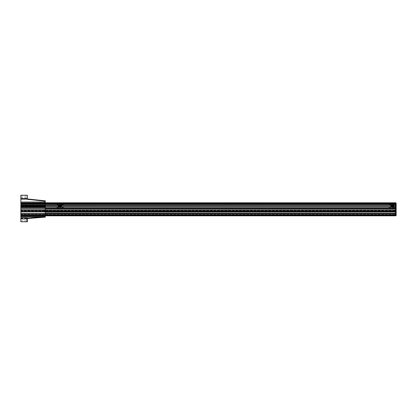 <?xml version="1.0" encoding="UTF-8"?>
<svg xmlns="http://www.w3.org/2000/svg" width="417" height="417" viewBox="0 0 417 417"><rect width="100%" height="100%" fill="white"/><g stroke="black" fill="none" stroke-linecap="round" stroke-linejoin="round"><path stroke-width="0.31" stroke-dasharray="2.08 1.56" d="M60.012 206.107L60.012 206.107C60.027 205.748 60.22 205.769 60.595 206.165L60.012 206.107L60.512 205.967C59.412 205.654 61.049 206.696 60.131 205.836C60.22 206.478 60.329 206.493 60.455 205.873C59.933 206.149 59.954 206.227 60.522 206.123C59.939 206.186 59.918 206.102 60.455 205.878C60.184 206.394 60.111 206.368 60.246 205.795C60.429 206.358 60.376 206.379 60.095 205.862C60.616 206.128 60.59 206.212 60.012 206.107M392.496 206.008L392.496 206.008C392.486 206.368 392.293 206.347 391.917 205.951L392.496 206.008C392.116 205.649 392.011 205.748 392.183 206.311C392.162 205.79 392.209 205.784 392.324 206.306C392.454 205.737 392.34 205.659 391.98 206.066C392.559 206.16 392.564 206.134 391.99 205.988C392.569 205.925 392.59 206.008 392.053 206.238C392.329 205.722 392.397 205.748 392.261 206.316C392.084 205.758 392.131 205.732 392.413 206.253C391.897 205.988 391.923 205.904 392.496 206.008M25.202 217.054L45.286 217.054L45.286 216.402L45.286 217.142L27.366 218.571L27.366 221.776L27.366 217.867L27.366 221.776L20.85 221.776L20.85 195.224L20.85 201.906L20.85 195.224L20.85 199.133L20.85 195.224L27.366 195.224L27.366 199.326L45.286 201.213L45.286 200.822L27.366 198.935L27.366 199.326L45.286 201.213L45.286 217.054L45.286 216.402L20.85 216.402L45.286 216.402L45.286 216.668L26.876 218.133L26.876 218.571L45.286 217.101L45.286 200.822L45.286 201.906L45.286 200.822L27.366 198.935L27.366 195.224L27.366 199.326L27.366 195.224L27.366 199.133L27.366 195.224L27.366 198.935L45.286 200.822L45.286 217.142L45.286 216.402L45.286 217.054L20.85 217.054L25.202 217.054L20.85 217.054L20.85 216.449L20.85 217.054L45.286 217.054L20.85 217.054L45.286 217.054L20.85 217.054L20.85 216.402L45.286 216.402L20.85 216.402L45.286 216.402L20.85 216.402L20.85 217.054L25.202 217.054M26.271 215.912L25.739 215.912L26.271 215.912M40.934 215.912L40.397 215.912L40.934 215.912M27.366 197.178L27.366 198.237L27.366 197.178M45.286 217.101L45.286 216.668L26.876 218.133L26.876 218.534L26.876 217.867L26.876 221.776L26.876 218.571L45.286 217.101L45.286 216.574L45.286 217.101M392.736 205.388L391.537 205.571A0.855 0.855 0 0 0 391.469 205.69L391.209 205.623A0.844 0.844 0 0 0 390.911 205.008A0.844 0.844 0 0 1 391.167 205.388L391.167 205.388A0.844 0.844 0 0 1 391.209 205.623C390.964 204.909 390.964 204.909 391.209 205.623L391.516 205.69L391.209 205.623C390.964 204.909 390.964 204.909 391.209 205.623C390.964 204.909 390.964 204.909 391.209 205.623C390.964 204.909 390.964 204.909 391.209 205.623C390.964 204.909 390.964 204.909 391.209 205.623L391.871 205.331L391.209 205.623C390.964 204.909 390.964 204.909 391.209 205.623L391.871 205.331L391.516 205.69L392.22 205.388L391.167 205.388L392.944 205.571A0.855 0.855 180 0 1 393.012 205.69L392.965 205.69A0.813 0.813 0 0 0 392.746 205.419L393.278 206.493L391.516 206.425A0.813 0.813 0 0 0 391.735 206.696L391.751 206.759A0.855 0.855 0 0 0 391.871 206.827L391.516 205.69A0.813 0.813 0 0 1 391.735 205.419L391.751 205.357A0.855 0.855 0 0 1 391.871 205.284L391.209 206.493A0.844 0.844 0 0 1 390.911 207.108A0.844 0.844 0 0 0 391.167 206.723L392.71 206.723A0.813 0.813 0 0 0 392.882 206.561L392.944 206.545A0.855 0.855 180 0 0 393.012 206.425L392.944 206.545A0.855 0.855 0 0 0 393.012 206.425L392.731 205.357A0.855 0.855 180 0 0 392.611 205.284L392.611 205.331A0.813 0.813 0 0 1 392.882 205.555L392.261 205.388L393.314 205.388A0.844 0.844 0 0 0 393.278 205.623L392.944 205.571A0.855 0.855 0 0 1 393.012 205.69L392.731 206.759A0.855 0.855 0 0 1 392.611 206.827L392.548 206.811A0.813 0.813 0 0 1 391.777 206.723L61.554 206.723A0.652 0.652 0 0 0 61.622 206.822A4.071 4.071 0 0 0 62.686 207.739A0.328 0.328 0 0 0 63.181 207.458L62.764 206.889L63.493 206.884L63.52 208.213L58.844 208.224L58.839 208.938L57.322 208.938A0.328 0.328 0 0 0 57.582 209.068A0.328 0.328 0 0 1 57.254 208.745A0.328 0.328 0 0 0 57.322 208.938L57.046 208.938A0.568 0.568 0 0 0 57.593 209.313L63.447 209.313L63.447 208.948L389.066 208.948L63.447 208.948L63.447 209.313L57.593 209.313A0.568 0.568 0 0 1 57.046 208.938L395.498 208.938L20.85 208.938L20.85 205.43L45.286 205.419L20.85 205.419L45.286 205.419L20.85 205.419L45.286 205.419L20.85 205.419L45.286 205.419L45.286 202.798L45.286 215.912L45.286 202.719L45.286 206.368L20.85 206.285L20.85 207.197L20.85 206.368L45.286 206.368L20.85 206.368L20.85 205.826L20.85 206.368L45.286 206.368L45.286 207.358L20.85 207.358L20.85 206.446L20.85 207.358L20.85 206.775L20.85 207.358L45.286 207.358L20.85 207.358L45.286 207.358L45.286 206.691L20.85 206.691L20.85 215.912L20.85 206.691L45.286 206.691L20.85 206.691L45.286 206.691L45.286 215.912L20.85 215.912L45.286 215.912L45.286 205.748L20.85 205.748L20.85 204.914L20.85 205.748L45.286 205.748L20.85 205.748L45.286 205.748L45.286 204.752L20.85 204.752L20.85 205.664L20.85 204.752L20.85 205.341L20.85 204.752L45.286 204.752L20.85 204.752L45.286 204.752L45.286 205.419L20.85 205.419L20.85 202.719L20.85 208.938L393.221 208.948L393.221 208.297L59.292 208.297L59.292 208.938L59.292 208.297L393.382 208.297L393.419 208.938L395.498 208.938L395.498 208.026L395.498 208.755A0.568 0.568 0 0 1 395.462 208.938A0.568 0.568 0 0 0 395.498 208.755L395.498 203.058L395.253 208.745A0.328 0.328 0 0 1 395.191 208.938A0.328 0.328 0 0 0 395.253 208.745L395.306 206.723L395.467 207.035L394.894 206.723L395.467 206.884L395.498 208.224L20.85 208.224L57.02 208.224L57.014 208.735L57.046 206.884L57.614 206.723L57.046 206.884L57.02 208.224L20.85 208.224L20.85 206.723L20.85 215.261L20.85 208.224L395.498 208.224L20.85 208.224L395.498 208.224L20.85 208.224L20.85 206.723L20.85 207.098L20.85 206.723L61.497 206.723A1.397 1.397 -0 0 0 61.497 205.388L59.042 205.388A1.397 1.397 -0 0 0 59.042 206.723A1.397 1.397 -0 0 1 59.042 205.388L59.115 205.388A1.334 1.334 0 0 1 59.438 205.013L61.2 205.013A1.397 1.397 -0 0 0 59.339 205.013A1.397 1.397 -0 0 1 61.2 205.013L61.101 205.013A1.334 1.334 0 0 1 61.424 205.388L61.497 205.388A1.397 1.397 -0 0 1 61.497 206.723L61.424 206.723A1.334 1.334 0 0 1 61.101 207.098L61.236 207.098A1.423 1.423 180 0 1 59.303 207.098L59.438 207.098A1.334 1.334 0 0 1 59.115 206.723L395.498 206.723L395.498 207.817L395.498 205.388L395.498 207.817L395.498 205.388L61.424 205.388A1.334 1.334 0 0 0 61.101 205.013L61.236 205.013A1.423 1.423 180 0 0 59.303 205.013A1.423 1.423 180 0 1 61.236 205.013L20.85 205.013L20.85 204.299L20.85 207.817L20.85 207.098L395.498 207.098L395.498 204.299L395.498 206.603L20.85 206.603L20.85 203.058L20.85 205.43L20.85 203.809L20.85 205.013L395.498 205.013L395.498 205.388L392.736 205.388A0.829 0.829 0 0 0 392.574 205.294L392.731 205.357A0.855 0.855 0 0 0 392.611 205.284L392.574 205.294M26.876 221.75L26.876 217.867L26.876 221.776L20.85 221.776L20.85 217.867L20.85 221.776L20.85 218.883L20.85 221.776L26.876 221.776M26.876 219.822L26.876 218.763L26.876 219.822M20.85 198.857L20.85 202.047L20.85 198.742L27.366 198.857L20.85 198.857M27.366 219.822L27.366 218.763L27.366 219.822M45.286 202.719L20.85 202.798L45.286 202.719M20.85 219.822L20.85 218.763L20.85 219.822M20.85 197.178L20.85 198.237L20.85 197.178M20.85 217.867L27.366 217.867L27.366 218.534L20.85 218.534L20.85 216.579L20.85 218.883L20.85 216.402L20.85 218.534L27.366 218.445L27.366 218.133L45.286 216.704M20.85 202.229L20.85 201.906L20.85 202.229L45.286 202.229L45.286 201.906L45.286 202.229L20.85 202.229L20.85 198.513L20.85 202.229L45.286 202.229L20.85 202.229M20.85 205.977L45.286 205.977L20.85 205.977L45.286 206.055L20.85 206.055L45.286 206.139L20.85 206.139L20.85 216.579L20.85 203.35L20.85 205.977L45.286 205.977M25.202 215.912L25.739 215.912L25.202 215.912M39.86 215.912L40.397 215.912L39.86 215.912M26.271 217.054L39.86 217.054L26.271 217.054M45.286 201.213L27.366 199.326L27.366 198.935M27.366 218.133L27.366 218.571M20.85 219.67L20.85 218.883L20.85 219.67L27.366 219.67L20.85 219.67M45.286 207.358L20.85 207.358L45.286 207.358M45.286 206.691L20.85 206.691L45.286 206.691M45.286 215.912L20.85 215.912L45.286 215.912M45.286 206.368L20.85 206.368L45.286 206.368M45.286 205.748L20.85 205.748L45.286 205.748M45.286 204.752L20.85 204.752L45.286 204.752M20.85 202.047L20.85 203.35L20.85 202.047L45.286 202.047M20.85 198.513L20.85 197.663L20.85 198.513L27.366 198.513L20.85 198.513M20.85 206.055L45.286 206.055M20.85 206.139L45.286 206.139M20.85 216.402L45.286 216.402L20.85 216.402M392.496 206.107C392.486 205.748 392.293 205.769 391.917 206.165L392.496 206.107C391.923 206.212 391.897 206.128 392.413 205.862C392.131 206.379 392.084 206.358 392.261 205.795C392.397 206.368 392.329 206.394 392.053 205.878C392.59 206.102 392.569 206.186 391.99 206.123L391.99 206.123M395.498 214.922L395.498 215.625L395.498 214.578L395.498 215.625L395.498 214.922L20.85 214.922L20.85 215.625L20.85 214.578L20.85 214.922L395.498 214.922M395.498 203.407L395.498 204.054L395.498 203.001L395.498 204.054L395.498 203.001L395.498 204.054L395.498 203.407L20.85 203.407L20.85 204.054L20.85 203.001L20.85 204.054L20.85 203.001L395.498 203.001L20.85 203.001L395.498 203.001L20.85 203.001L395.498 203.001L20.85 203.001L395.498 203.001L20.85 203.001L20.85 203.71L395.498 203.71L20.85 203.71L395.498 203.71L20.85 203.71L20.85 204.054L395.498 204.054L20.85 204.054L395.498 204.054L20.85 204.054L395.498 204.054L20.85 204.054L395.498 204.054L20.85 204.054L20.85 203.001L20.85 203.407L395.498 203.407M396.087 215.516A0.568 0.568 0 0 1 395.582 215.829L20.85 215.829L20.85 211.351L20.85 215.829L20.85 213.238L395.498 213.238L395.498 209.313L395.498 214.818L395.498 213.613L20.85 213.613L20.85 212.024L395.498 212.024L395.498 213.118L395.498 210.814L20.85 210.814L20.85 214.818L20.85 209.313L20.85 215.568L395.498 215.568L395.498 209.313L395.498 215.568L395.498 209.313L395.498 215.568L20.85 215.568L20.85 211.038L20.85 214.781L20.85 213.238L395.498 213.238L395.498 210.814L395.498 211.904L20.85 211.904L20.85 208.938L395.191 208.938A0.328 0.328 0 0 1 394.93 209.068A0.328 0.328 0 0 0 395.191 208.938L393.221 208.938L393.221 208.297L393.382 208.948L58.839 208.938L58.844 208.224L393.669 208.224L393.669 208.938L393.669 208.224L388.993 208.224L389.014 206.884L388.993 208.213L63.52 208.224L63.493 206.884L62.764 206.889L63.181 207.458A0.328 0.328 0 0 1 62.686 207.739A4.071 4.071 0 0 1 61.622 206.822A0.652 0.652 0 0 1 61.554 206.723L390.953 206.723A0.652 0.652 0 0 0 391.037 206.41L391.037 205.701A0.652 0.652 0 0 0 390.953 205.388L60.762 205.388A0.829 0.829 0 0 0 60.601 205.294L60.971 206.545A0.855 0.855 -0 0 0 61.044 206.425L60.757 205.357A0.855 0.855 -0 0 0 60.637 205.284L60.705 205.023A0.844 0.844 0 0 0 61.32 204.731A0.844 0.844 0 0 1 60.705 205.023L60.637 205.331A0.813 0.813 0 0 1 60.908 205.555L60.971 205.571A0.855 0.855 -0 0 1 61.044 205.69L60.757 206.759A0.855 0.855 -0 0 1 60.637 206.827L61.028 205.732L59.777 205.388A0.829 0.829 0 0 1 59.939 205.294L59.782 205.357A0.855 0.855 -0 0 1 59.902 205.284L59.834 205.023A0.844 0.844 0 0 1 59.219 204.731A4.274 4.274 0 0 1 58.62 204.064L58.276 204.408A4.274 4.274 0 0 1 58.943 205.008A0.844 0.844 0 0 1 59.193 205.388L59.777 205.388M395.498 211.351L395.498 215.829L395.498 211.351L395.498 215.829L395.498 211.351L20.85 211.351L395.498 211.351M395.498 215.099L395.498 213.812L395.498 215.829L395.498 215.099L20.85 215.099L20.85 215.506L20.85 213.812L20.85 215.506L20.85 215.099L395.498 215.099M45.286 213.238L20.85 213.238L20.85 215.829L395.582 215.829A0.568 0.568 0 0 0 396.15 215.261L395.582 215.261L396.15 215.261L396.15 203.371A0.568 0.568 0 0 0 395.582 202.798A0.568 0.568 0 0 1 396.15 203.371L396.15 215.261L395.582 215.261L395.582 215.829L395.582 203.371L396.15 203.371L395.582 203.371L395.582 202.798L395.582 203.371L396.15 203.371A0.568 0.568 0 0 0 395.582 202.798L20.85 202.798L20.85 205.388L59.115 205.388L20.85 205.388L20.85 202.798L20.85 204.82L20.85 202.798L395.582 202.798L395.582 215.261L395.498 203.371A0.568 0.568 0 0 0 394.92 202.798A0.568 0.568 0 0 1 395.498 203.381A0.568 0.568 0 0 0 395.498 203.371L20.85 203.371L20.85 202.798L395.498 202.798L395.498 204.82L395.498 202.798L20.85 202.798L395.582 202.798M395.253 203.371L395.253 203.371A0.328 0.328 0 0 0 394.93 203.043A0.328 0.328 0 0 1 395.253 203.371L395.253 203.991L395.253 203.371L393.956 203.371A0.328 0.328 0 0 0 393.638 203.147L392.908 203.371L393.069 202.834L394.92 202.798L393.069 202.834L392.908 203.371L393.638 203.147A0.328 0.328 0 0 1 393.956 203.371L394.18 203.371A0.532 0.532 0 0 0 394.154 203.261L394.93 203.043L394.154 203.261A0.532 0.532 0 0 1 394.096 203.751L394.545 204.205A4.274 4.274 0 0 1 394.581 204.184A0.532 0.532 0 0 1 395.035 204.142L395.253 203.991L395.035 204.142A0.532 0.532 0 0 0 394.581 204.184A4.274 4.274 0 0 0 394.545 204.205L394.096 203.751A0.532 0.532 0 0 0 394.18 203.371L395.253 203.371M395.498 213.238L20.85 213.238L20.85 213.613L395.498 213.613L20.85 213.613L20.85 214.781L20.85 209.313L20.85 214.818L20.85 213.613L395.498 213.613L395.498 214.333L395.498 213.118L45.286 213.118M45.286 212.024L20.85 212.024L20.85 210.814L395.498 210.814L20.85 210.814L395.498 210.814L395.498 211.904L20.85 211.904L395.498 211.904M392.418 206.723L390.984 206.723A1.423 1.423 180 0 1 390.984 205.388A1.423 1.423 180 0 0 390.984 206.723L391.083 206.723A1.334 1.334 0 0 0 391.407 207.098A1.334 1.334 0 0 1 391.083 206.723L59.115 206.723A1.334 1.334 0 0 0 59.438 207.098L59.339 207.098A1.397 1.397 -0 0 0 61.2 207.098L59.303 207.098A1.423 1.423 180 0 0 61.236 207.098L61.101 207.098A1.334 1.334 0 0 0 61.424 206.723L391.016 206.723A1.397 1.397 0 0 1 391.016 205.388A1.397 1.397 0 0 0 391.016 206.723L393.497 206.723A1.423 1.423 180 0 0 393.497 205.388A1.423 1.423 180 0 1 393.497 206.723L395.498 206.723L395.498 207.098L20.85 207.098L59.438 207.098L20.85 207.098L20.85 206.723L393.528 206.723A0.652 0.652 0 0 1 393.445 206.41A0.652 0.652 0 0 0 393.528 206.723L393.528 206.723A0.652 0.652 0 0 0 393.596 206.822L393.445 205.701A0.652 0.652 0 0 1 393.528 205.388L20.85 205.388L20.85 205.013L395.498 205.013L59.438 205.013A1.334 1.334 0 0 0 59.115 205.388L59.016 205.388A1.423 1.423 180 0 0 59.016 206.723A1.423 1.423 180 0 1 59.016 205.388L61.523 205.388A1.423 1.423 180 0 1 61.523 206.723A1.423 1.423 180 0 0 61.523 205.388L395.498 205.388M395.498 205.508L395.498 204.299L395.498 205.013L20.85 205.013L393.075 205.013A1.334 1.334 0 0 1 393.398 205.388A1.334 1.334 0 0 0 393.075 205.013L20.85 205.013L395.498 205.013L20.85 205.013L395.498 205.013L20.85 205.013L20.85 203.809L395.498 203.809L20.85 203.809L20.85 204.226L395.498 204.226L20.85 204.226L395.498 204.226L20.85 204.226L20.85 203.788L395.498 203.788L20.85 203.788L20.85 203.058L395.498 203.058L20.85 203.058L395.498 203.058L20.85 203.058L20.85 203.689L395.498 203.689L20.85 203.689L20.85 205.013L20.85 204.299L395.498 204.299L20.85 204.299L395.498 204.299L20.85 204.299L395.498 204.299L20.85 204.299L395.498 204.299L20.85 204.299L20.85 205.508L395.498 205.508M45.286 215.261L395.582 215.261L20.85 215.261L395.582 215.261L395.582 215.829A0.568 0.568 0 0 0 396.15 215.261L396.15 203.371M59.72 205.737L60.105 205.445L59.72 205.737C59.647 206.467 59.647 206.467 59.725 205.732C59.647 206.467 59.647 206.467 59.72 205.737C59.647 206.467 59.647 206.467 59.725 205.732C59.647 206.467 59.647 206.467 59.72 205.737M60.105 205.435A0.641 0.641 -0 0 0 60.267 206.702A0.641 0.641 -0 0 0 60.913 206.055A0.641 0.641 -0 0 0 60.105 205.435A0.641 0.641 180 0 1 60.913 206.055A0.641 0.641 180 0 1 60.267 206.702A0.641 0.641 180 0 1 59.626 206.055L60.267 205.419C60.991 206.571 60.783 206.785 59.636 206.055C60.783 206.785 60.991 206.571 60.267 205.419L59.636 206.055A0.641 0.641 180 0 1 60.105 205.435L60.913 206.055A0.641 0.641 -0 0 1 60.105 206.681L59.72 206.379L60.105 206.67A0.641 0.641 -0 0 1 60.267 205.414A0.641 0.641 -0 0 1 60.913 206.055C59.756 205.331 59.542 205.545 60.267 206.691L60.903 206.055L60.267 206.691C59.542 205.545 59.756 205.331 60.903 206.055A0.641 0.641 180 0 0 60.267 205.414A0.641 0.641 180 0 0 60.105 206.681A0.641 0.641 180 0 0 60.913 206.055L60.267 205.404L60.762 205.388M60.09 205.388L59.855 205.388A0.787 0.787 180 0 0 59.855 206.723A0.787 0.787 180 0 1 59.855 205.388M60.163 205.654A0.417 0.417 180 0 1 60.684 206.055A0.417 0.417 180 0 1 60.267 206.472A0.417 0.417 180 0 1 60.163 205.654A0.417 0.417 180 0 1 60.684 206.055A0.417 0.417 180 0 1 60.267 206.472A0.417 0.417 180 0 1 60.163 205.654M60.105 206.681L60.913 206.055L60.267 206.707C59.527 205.529 59.746 205.31 60.918 206.055L60.7 205.571L59.84 205.571L59.615 206.055L59.907 205.513L59.907 206.597L59.615 206.055L60.267 206.707L60.918 206.055C60.486 206.9 60.053 206.9 59.615 206.055L59.84 206.545L60.7 206.545L60.918 206.055L60.267 205.404L59.615 206.055L59.907 205.513L59.615 206.055L59.907 206.597L59.615 206.055L60.267 205.404L59.803 205.388A0.813 0.813 0 0 0 59.631 205.555L59.568 205.571A0.855 0.855 180 0 0 59.495 205.69L59.568 205.571A0.855 0.855 -0 0 0 59.495 205.69L59.782 206.759A0.855 0.855 -0 0 0 59.902 206.827L59.965 206.811A0.813 0.813 0 0 0 60.736 206.723L61.346 206.723A0.844 0.844 0 0 0 61.596 207.108A4.274 4.274 0 0 0 62.394 207.796L62.3 208.093L59.131 208.093L59.063 206.978A0.844 0.844 0 0 0 59.235 206.493L59.568 206.545A0.855 0.855 -0 0 1 59.495 206.425L59.667 205.784A0.662 0.662 -0 0 1 60.329 205.399L61.346 205.388A0.844 0.844 0 0 0 61.304 205.623C61.544 204.909 61.544 204.909 61.304 205.623L60.997 205.69L61.304 205.623C61.544 204.909 61.544 204.909 61.304 205.623C61.544 204.909 61.544 204.909 61.304 205.623C61.544 204.909 61.544 204.909 61.304 205.623L60.637 205.331L61.304 205.623C61.544 204.909 61.544 204.909 61.304 205.623C61.544 204.909 61.544 204.909 61.304 205.623L60.637 205.331L60.997 205.69A0.813 0.813 0 0 0 60.773 205.419L60.757 205.357A0.855 0.855 180 0 0 60.637 205.284L60.601 205.294M59.777 206.723L60.736 206.723A0.813 0.813 0 0 0 60.908 206.561L60.971 206.545A0.855 0.855 180 0 0 61.044 206.425L59.542 206.425A0.813 0.813 0 0 0 59.767 206.696L59.782 206.759A0.855 0.855 180 0 0 59.902 206.827L59.235 205.623A0.844 0.844 0 0 0 59.193 205.388A0.844 0.844 0 0 1 59.235 205.623L59.542 205.69L59.235 205.623C58.995 204.909 58.995 204.909 59.235 205.623C58.995 204.909 58.995 204.909 59.235 205.623C58.995 204.909 58.995 204.909 59.235 205.623L59.542 205.69A0.813 0.813 0 0 1 59.767 205.419L59.542 206.425L61.304 206.493C61.544 207.207 61.544 207.207 61.304 206.493C61.544 207.207 61.544 207.207 61.304 206.493L59.235 206.493A0.844 0.844 0 0 1 59.193 206.723L59.777 206.723A0.829 0.829 0 0 0 59.939 206.816M60.872 205.784A0.662 0.662 -0 0 0 60.21 205.399L59.996 205.456A0.662 0.662 -0 0 0 59.61 206.118M59.803 205.388L59.193 205.388A0.844 0.844 0 0 0 58.943 205.008A4.274 4.274 0 0 0 58.276 204.408L58.62 204.064A4.274 4.274 0 0 0 59.219 204.731A0.844 0.844 0 0 0 59.834 205.023L59.542 205.69L59.902 205.331A0.813 0.813 0 0 0 59.803 205.388M59.063 205.701A0.652 0.652 0 0 0 58.985 205.388A0.652 0.652 0 0 1 59.063 205.701L59.063 206.41A0.652 0.652 0 0 1 58.985 206.723A0.652 0.652 0 0 0 59.063 206.41L59.063 205.701M58.985 206.723L58.985 206.723A0.652 0.652 0 0 1 58.917 206.822A4.071 4.071 0 0 1 57.854 207.739A4.071 4.071 0 0 0 58.917 206.822A0.652 0.652 0 0 0 58.985 206.723L20.85 206.723L58.985 206.723M59.725 206.379L59.725 206.379C59.647 205.649 59.647 205.649 59.72 206.379C59.647 205.649 59.647 205.649 59.725 206.379L59.506 206.597L59.506 205.513L59.506 206.597L59.506 205.513L59.506 206.597L60.59 205.508M60.163 206.457A0.417 0.417 180 0 0 60.684 206.055A0.417 0.417 180 0 0 60.267 205.644A0.417 0.417 180 0 0 60.163 206.457A0.417 0.417 180 0 0 60.684 206.055A0.417 0.417 180 0 0 60.267 205.644A0.417 0.417 180 0 0 60.163 206.457M60.762 206.723L61.346 206.723A0.844 0.844 0 0 1 61.304 206.493C61.544 207.207 61.544 207.207 61.304 206.493C61.544 207.207 61.544 207.207 61.304 206.493L60.997 206.425L61.304 206.493A0.844 0.844 0 0 0 61.596 207.108A4.274 4.274 0 0 0 62.394 207.796L62.3 208.093L59.131 208.093L59.047 207.025L59.542 206.425L59.063 206.978A0.844 0.844 0 0 0 59.193 206.723L60.246 206.723L59.568 206.545A0.855 0.855 180 0 1 59.495 206.425L60.997 206.425A0.813 0.813 0 0 1 60.773 206.696L60.757 206.759A0.855 0.855 180 0 1 60.637 206.827L60.574 206.811A0.813 0.813 0 0 1 59.631 206.561L60.762 206.723A0.829 0.829 0 0 1 60.601 206.816M60.329 205.399L60.971 205.571A0.855 0.855 180 0 1 61.044 205.69L61.304 205.623A0.844 0.844 0 0 1 61.346 205.388L390.953 205.388A0.652 0.652 0 0 1 391.037 205.701L391.037 206.41A0.652 0.652 0 0 1 390.885 206.822L390.885 206.822A4.071 4.071 0 0 1 389.822 207.739A0.328 0.328 0 0 1 389.332 207.458L389.587 206.723L389.014 206.884L389.749 206.889L389.332 207.458A0.328 0.328 0 0 0 389.822 207.739A4.071 4.071 0 0 0 390.885 206.822A0.652 0.652 0 0 0 390.953 206.723L391.167 206.723A0.844 0.844 0 0 0 391.209 206.493L391.537 206.545A0.855 0.855 0 0 1 391.469 206.425L391.751 205.357A0.855 0.855 180 0 1 391.871 205.284L391.803 205.023A0.844 0.844 0 0 1 391.193 204.731A0.844 0.844 0 0 0 391.803 205.023L391.871 205.331A0.813 0.813 0 0 0 391.599 205.555L391.537 205.571A0.855 0.855 180 0 0 391.469 205.69L391.751 206.759A0.855 0.855 180 0 0 391.871 206.827L391.933 206.811A0.813 0.813 0 0 0 392.71 206.723L392.736 206.723A0.829 0.829 0 0 1 392.574 206.816M59.667 205.784L59.782 205.357A0.855 0.855 180 0 1 59.902 205.284L59.944 205.3M60.872 206.332A0.662 0.662 -0 0 1 60.21 206.717L59.996 206.66A0.662 0.662 -0 0 1 59.61 205.998M61.2 207.098A1.397 1.397 -0 0 1 59.339 207.098L61.2 207.098M61.101 205.013L391.407 205.013A1.334 1.334 0 0 0 391.083 205.388A1.334 1.334 0 0 1 391.407 205.013L391.276 205.013A1.423 1.423 180 0 1 393.205 205.013A1.423 1.423 180 0 0 391.276 205.013L393.168 205.013A1.397 1.397 0 0 0 391.313 205.013A1.397 1.397 0 0 1 393.168 205.013L61.101 205.013M392.418 205.388L392.652 205.388A0.787 0.787 180 0 1 392.652 206.723A0.787 0.787 180 0 0 392.652 205.388M392.736 206.723L391.777 206.723A0.813 0.813 0 0 1 391.599 206.561L391.537 206.545A0.855 0.855 180 0 1 391.469 206.425L391.209 206.493C390.964 207.207 390.964 207.207 391.209 206.493C390.964 207.207 390.964 207.207 391.209 206.493L393.278 206.493L391.209 206.493C390.964 207.207 390.964 207.207 391.209 206.493C390.964 207.207 390.964 207.207 391.209 206.493L392.965 206.425A0.813 0.813 0 0 1 392.746 206.696L392.731 206.759A0.855 0.855 180 0 1 392.611 206.827L393.278 205.623A0.844 0.844 0 0 1 393.57 205.008A4.274 4.274 0 0 1 394.237 204.408L393.888 204.064A4.274 4.274 0 0 1 393.288 204.731A0.844 0.844 0 0 1 392.678 205.023A0.844 0.844 0 0 0 393.288 204.731A4.274 4.274 0 0 0 393.888 204.064L394.237 204.408A4.274 4.274 0 0 0 393.57 205.008A0.844 0.844 0 0 0 393.314 205.388L393.528 205.388A0.652 0.652 0 0 0 393.445 205.701L393.596 206.822A4.071 4.071 0 0 0 394.659 207.739A4.071 4.071 0 0 1 393.596 206.822A0.652 0.652 0 0 1 393.528 206.723L393.398 206.723A1.334 1.334 0 0 1 393.075 207.098A1.334 1.334 0 0 0 393.398 206.723L393.466 206.723A1.397 1.397 0 0 0 393.466 205.388A1.397 1.397 0 0 1 393.466 206.723L392.652 206.723M392.788 206.379L392.402 206.67L392.788 206.379C392.861 205.649 392.866 205.649 392.788 206.379C392.861 205.649 392.866 205.649 392.788 206.379L393.002 206.597L393.002 205.513L393.002 206.597L393.002 205.513L393.002 206.597L392.606 206.597L392.892 206.055A0.641 0.641 0 0 0 392.241 205.414A0.641 0.641 0 0 0 391.599 206.055A0.641 0.641 0 0 0 392.407 206.681A0.641 0.641 0 0 0 392.882 206.055A0.641 0.641 180 0 1 392.407 206.681A0.641 0.641 180 0 1 391.599 206.055A0.641 0.641 180 0 1 392.241 205.414A0.641 0.641 180 0 1 392.882 206.055A0.641 0.641 0 0 1 392.241 206.702A0.641 0.641 0 0 1 391.599 206.055A0.641 0.641 0 0 1 392.407 205.435A0.641 0.641 0 0 1 392.882 206.055A0.641 0.641 180 0 0 392.407 205.435A0.641 0.641 180 0 0 391.599 206.055A0.641 0.641 180 0 0 392.241 206.702A0.641 0.641 180 0 0 392.882 206.055L392.606 206.597L392.673 205.571L391.808 205.571L391.589 206.055L392.241 206.707L391.605 206.055C392.751 205.331 392.965 205.545 392.241 206.691C392.965 205.545 392.751 205.331 391.605 206.055L392.241 206.691L392.892 206.055L392.241 206.707L391.589 206.055C392.022 205.216 392.46 205.216 392.892 206.055L392.606 206.597L393.002 206.597L392.241 206.055L391.923 206.608M392.345 206.457A0.417 0.417 180 0 1 391.824 206.055A0.417 0.417 180 0 1 392.241 205.644A0.417 0.417 180 0 1 392.345 206.457A0.417 0.417 180 0 1 391.824 206.055A0.417 0.417 180 0 1 392.241 205.644A0.417 0.417 180 0 1 392.345 206.457M393.21 207.098A1.423 1.423 180 0 1 391.276 207.098A1.423 1.423 180 0 0 393.21 207.098M391.641 206.332A0.662 0.662 0 0 0 392.303 206.717L392.517 206.66A0.662 0.662 0 0 0 392.897 205.998M391.313 207.098A1.397 1.397 0 0 0 393.168 207.098A1.397 1.397 0 0 1 391.313 207.098M392.611 205.331L393.278 205.623C393.518 204.909 393.518 204.909 393.278 205.623C393.518 204.909 393.518 204.909 393.278 205.623C393.518 204.909 393.518 204.909 393.278 205.623L392.611 205.331M393.278 206.493A0.844 0.844 0 0 0 393.314 206.723A0.844 0.844 0 0 1 393.278 206.493L393.445 206.978A0.844 0.844 0 0 1 393.314 206.723A0.844 0.844 0 0 0 393.445 206.978L392.965 206.425L393.278 206.493M392.788 205.737L392.402 205.445L393.002 205.513L392.241 206.055L391.923 205.508M392.345 205.654A0.417 0.417 180 0 0 391.824 206.055A0.417 0.417 180 0 0 392.241 206.472A0.417 0.417 180 0 0 392.345 205.654A0.417 0.417 180 0 0 391.824 206.055A0.417 0.417 180 0 0 392.241 206.472A0.417 0.417 180 0 0 392.345 205.654M391.641 205.784A0.662 0.662 0 0 1 392.303 205.399L392.517 205.456A0.662 0.662 0 0 1 392.897 206.118M392.241 205.419C391.516 206.571 391.73 206.785 392.877 206.055L392.241 205.419L392.877 206.055C391.73 206.785 391.516 206.571 392.241 205.419M390.911 207.108A4.274 4.274 0 0 1 390.119 207.796L390.208 208.093L393.382 208.093L393.46 207.025L393.382 208.093L390.208 208.093L390.119 207.796A4.274 4.274 0 0 0 390.911 207.108M59.292 208.297L63.436 208.297L59.131 208.297L59.094 208.938L59.292 208.297M389.587 205.388L389.181 205.388L389.749 205.221L389.332 204.658A0.328 0.328 0 0 1 389.822 204.372A4.071 4.071 0 0 1 390.885 205.289A4.071 4.071 0 0 0 389.822 204.372A0.328 0.328 0 0 0 389.332 204.658L389.593 205.388M395.306 205.388L394.732 205.133L395.467 205.227L394.732 205.133L395.467 205.227L395.498 203.381L395.311 205.388M391.198 203.371L391.573 203.371L391.412 202.834L389.561 202.798A0.568 0.568 0 0 0 388.983 203.371L388.983 203.371A0.568 0.568 0 0 1 389.561 202.798L391.412 202.834L391.407 203.564L390.526 203.371A0.328 0.328 0 0 1 390.844 203.147L391.198 203.272L390.844 203.147A0.328 0.328 0 0 0 390.526 203.371L390.526 203.371A0.328 0.328 0 0 0 390.557 203.642A0.328 0.328 0 0 1 390.526 203.371L391.198 203.371M390.302 203.371A0.532 0.532 0 0 1 390.328 203.261L389.551 203.043A0.328 0.328 0 0 0 389.228 203.371A0.328 0.328 0 0 1 389.551 203.043L390.328 203.261A0.532 0.532 0 0 0 390.385 203.751A0.532 0.532 0 0 1 390.302 203.371L389.228 203.371L389.447 204.142A0.532 0.532 0 0 1 389.9 204.184A4.274 4.274 0 0 1 389.942 204.205L390.385 203.751L389.942 204.205A4.274 4.274 0 0 0 389.9 204.184A0.532 0.532 0 0 0 389.447 204.142L389.228 203.371L390.302 203.371M394.732 206.978L395.306 206.723L394.732 206.889L395.149 207.458A0.328 0.328 0 0 1 394.659 207.739A0.328 0.328 0 0 0 395.149 207.458L394.732 206.978M393.596 205.289L393.445 206.41L393.596 205.289A4.071 4.071 0 0 1 394.659 204.372A0.328 0.328 0 0 1 395.149 204.658L394.732 205.133L395.149 204.658A0.328 0.328 0 0 0 394.659 204.372A4.071 4.071 0 0 0 393.596 205.289A0.652 0.652 0 0 0 393.528 205.388A0.652 0.652 0 0 1 393.596 205.289M392.965 205.69L393.278 205.623C393.518 204.909 393.518 204.909 393.278 205.623C393.518 204.909 393.518 204.909 393.278 205.623C393.518 204.909 393.518 204.909 393.278 205.623L392.965 205.69M395.467 206.884L394.732 206.889L395.467 206.884M394.581 207.932A0.532 0.532 0 0 0 395.035 207.968A0.532 0.532 0 0 1 394.581 207.932A4.274 4.274 0 0 1 393.804 207.348L393.669 208.224L393.804 207.348A4.274 4.274 0 0 0 394.581 207.932M394.93 209.068L393.83 209.068L394.93 209.068M390.911 205.008A4.274 4.274 0 0 0 390.244 204.408A4.274 4.274 0 0 1 390.911 205.008M390.593 204.064L390.593 204.064A4.274 4.274 0 0 0 391.193 204.731A4.274 4.274 0 0 1 390.593 204.064M394.92 209.313A0.568 0.568 0 0 0 395.462 208.938A0.568 0.568 0 0 1 394.92 209.313L389.066 209.313L394.92 209.313M388.983 203.381L389.014 205.227L388.983 203.381A0.568 0.568 0 0 1 388.983 203.371A0.568 0.568 0 0 0 388.983 203.381M390.557 203.642A4.071 4.071 0 0 0 391.474 204.705A4.071 4.071 0 0 1 390.557 203.642M391.474 204.705A0.652 0.652 0 0 0 391.886 204.851A0.652 0.652 0 0 1 391.474 204.705M392.595 204.851L391.886 204.851L392.595 204.851A0.652 0.652 0 0 0 393.007 204.705A0.652 0.652 0 0 1 392.595 204.851M393.007 204.705A4.071 4.071 0 0 0 393.924 203.642A4.071 4.071 0 0 1 393.007 204.705M393.924 203.642A0.328 0.328 0 0 0 393.956 203.371A0.328 0.328 0 0 1 393.924 203.642M392.908 203.371L391.573 203.371L392.908 203.371M393.669 208.224L395.253 208.224L393.669 208.224M63.525 203.371A0.568 0.568 0 0 1 63.525 203.381L63.337 205.388L63.525 203.381A0.568 0.568 0 0 0 63.525 203.371L63.525 203.371A0.568 0.568 0 0 0 62.946 202.798A0.568 0.568 0 0 1 63.525 203.371L388.983 203.371L63.525 203.371M62.925 205.388L63.332 205.388L62.764 205.221L63.181 204.658A0.328 0.328 0 0 0 62.686 204.372A4.071 4.071 0 0 0 61.622 205.289L61.476 206.41L61.622 205.289A4.071 4.071 0 0 1 62.686 204.372A0.328 0.328 0 0 1 63.181 204.658L62.915 205.388M57.207 205.388L57.775 205.133L57.046 205.227L57.775 205.133L57.046 205.227L57.014 203.381A0.568 0.568 0 0 1 57.593 202.798L59.443 202.834L59.6 203.371L58.87 203.147A0.328 0.328 0 0 0 58.557 203.371L58.557 203.371A0.328 0.328 0 0 1 58.87 203.147L59.6 203.371L59.443 202.834L57.593 202.798A0.568 0.568 0 0 0 57.009 203.371L57.009 203.371A0.568 0.568 0 0 0 57.014 203.381L57.197 205.388M57.254 203.371A0.328 0.328 0 0 1 57.582 203.043L58.359 203.261A0.532 0.532 0 0 0 58.328 203.371A0.532 0.532 0 0 1 58.359 203.261L57.582 203.043A0.328 0.328 0 0 0 57.254 203.371L57.254 203.991L57.254 203.371L58.328 203.371A0.532 0.532 0 0 0 58.416 203.751L57.968 204.205A4.274 4.274 0 0 0 57.932 204.184A0.532 0.532 0 0 0 57.478 204.142L57.254 203.991L57.478 204.142A0.532 0.532 0 0 1 57.932 204.184A4.274 4.274 0 0 1 57.968 204.205L58.416 203.751A0.532 0.532 0 0 1 58.328 203.371L57.254 203.371M61.309 203.371L60.939 203.371L61.096 202.834L62.946 202.798L61.096 202.834L61.101 203.564L61.982 203.371A0.328 0.328 0 0 0 61.669 203.147L61.309 203.272L61.669 203.147A0.328 0.328 0 0 1 61.982 203.371L61.982 203.371A0.328 0.328 0 0 1 61.951 203.642A0.328 0.328 0 0 0 61.982 203.371L61.309 203.371M62.211 203.371A0.532 0.532 0 0 0 62.18 203.261L62.957 203.043A0.328 0.328 0 0 1 63.285 203.371A0.328 0.328 0 0 0 62.957 203.043L62.18 203.261A0.532 0.532 0 0 1 62.123 203.751A0.532 0.532 0 0 0 62.211 203.371L63.285 203.371L63.061 204.142A0.532 0.532 0 0 0 62.607 204.184A4.274 4.274 0 0 0 62.571 204.205L62.123 203.751L62.571 204.205A4.274 4.274 0 0 1 62.607 204.184A0.532 0.532 0 0 1 63.061 204.142L63.285 203.371L62.211 203.371M57.254 208.745L57.254 208.224L57.254 208.745M57.775 206.978L57.207 206.723L57.775 206.889L57.358 207.458A0.328 0.328 0 0 0 57.854 207.739A0.328 0.328 0 0 1 57.358 207.458L57.775 206.978M61.622 206.822L61.476 205.701L61.622 206.822M59.542 205.69L59.235 205.623C58.995 204.909 58.995 204.909 59.235 205.623C58.995 204.909 58.995 204.909 59.235 205.623C58.995 204.909 58.995 204.909 59.235 205.623L59.542 205.69M61.596 205.008A0.844 0.844 0 0 0 61.346 205.388A0.844 0.844 0 0 1 61.596 205.008A4.274 4.274 0 0 1 62.263 204.408A4.274 4.274 0 0 0 61.596 205.008M58.985 205.388A0.652 0.652 0 0 0 58.917 205.289A4.071 4.071 0 0 0 57.854 204.372A0.328 0.328 0 0 0 57.358 204.658L57.489 205.013L57.358 204.658A0.328 0.328 0 0 1 57.854 204.372A4.071 4.071 0 0 1 58.917 205.289A0.652 0.652 0 0 1 58.985 205.388M57.046 206.884L57.775 206.889L57.046 206.884M61.622 205.289A0.652 0.652 0 0 0 61.476 205.701A0.652 0.652 0 0 1 61.622 205.289M61.476 206.41L61.476 205.701L61.476 206.41A0.652 0.652 0 0 0 61.554 206.723A0.652 0.652 0 0 1 61.476 206.41M57.932 207.932A0.532 0.532 0 0 1 57.478 207.968A0.532 0.532 0 0 0 57.932 207.932A4.274 4.274 0 0 0 58.708 207.348L58.844 208.224L58.708 207.348A4.274 4.274 0 0 1 57.932 207.932M57.582 209.068L58.682 209.068L57.582 209.068M61.919 204.064L61.919 204.064A4.274 4.274 0 0 1 61.32 204.731A4.274 4.274 0 0 0 61.919 204.064M61.951 203.642A4.071 4.071 0 0 1 61.038 204.705A4.071 4.071 0 0 0 61.951 203.642M61.038 204.705A0.652 0.652 0 0 1 60.621 204.851A0.652 0.652 0 0 0 61.038 204.705M59.918 204.851L60.621 204.851L59.918 204.851A0.652 0.652 0 0 1 59.501 204.705A0.652 0.652 0 0 0 59.918 204.851M59.501 204.705A4.071 4.071 0 0 1 58.583 203.642A4.071 4.071 0 0 0 59.501 204.705M58.583 203.642A0.328 0.328 0 0 1 58.557 203.371A0.328 0.328 0 0 0 58.583 203.642M59.6 203.371L60.939 203.371L59.6 203.371M57.254 208.224L58.844 208.224L57.254 208.224M45.286 206.723L20.85 206.723L20.85 207.817L20.85 206.603L395.498 206.603L20.85 206.603L20.85 207.817L395.498 207.817L20.85 207.817L395.498 207.817L20.85 207.817L395.498 207.817L20.85 207.817L395.498 207.817L20.85 207.817L20.85 207.098L395.498 207.098L20.85 207.098L395.498 207.098L20.85 207.098L20.85 207.817L20.85 205.508L20.85 206.603L45.286 206.603M20.85 214.781L395.498 214.781L20.85 214.781M20.85 211.038L395.498 211.038L20.85 211.038M20.85 210.335L395.498 210.335L20.85 210.335M20.85 209.313L395.498 209.313L20.85 209.313L395.498 209.313L20.85 209.313L395.498 209.313L20.85 209.313L395.498 209.313L20.85 209.313L20.85 210.074L395.498 210.074L20.85 210.074L395.498 210.074L20.85 210.074L20.85 215.568L395.498 215.568L20.85 215.568L20.85 209.313M20.85 210.616L395.498 210.616L20.85 210.616M20.85 211.945L395.498 211.945L20.85 211.945M20.85 213.202L395.498 213.202L20.85 213.202M20.85 214.401L395.498 214.401L20.85 214.401M20.85 214.818L395.498 214.818L20.85 214.818M20.85 208.026L395.498 208.026L20.85 208.026L395.498 208.026L20.85 208.026L395.498 208.026L20.85 208.026L395.498 208.026L20.85 208.026L395.498 207.921L20.85 207.921L395.498 207.921L20.85 207.921L20.85 206.686L395.498 206.686L20.85 206.686L395.498 206.686L20.85 206.686L20.85 205.43L395.498 205.43L20.85 205.43L395.498 205.43L20.85 205.43L20.85 204.226L20.85 208.938L395.498 208.938L20.85 208.938L395.498 208.938L20.85 208.938L395.498 208.938L20.85 208.938L20.85 208.026M20.85 215.625L395.498 215.625L20.85 215.625L395.498 215.625L20.85 215.625L20.85 214.578L395.498 214.578L20.85 214.578L395.498 214.578L20.85 214.578L20.85 215.625M45.286 202.798L395.498 202.798L20.85 202.798L45.286 202.798L20.85 202.798L20.85 203.605L395.498 203.605L20.85 203.605L395.498 203.605L20.85 203.605L20.85 203.126L395.498 203.126L20.85 203.126L395.498 203.126L20.85 203.126L395.498 203.126L20.85 203.126L395.498 203.126L20.85 203.126L20.85 203.532L395.498 203.532L20.85 203.532L395.498 203.532L20.85 203.532L395.498 203.532L20.85 203.532L395.498 203.532L20.85 203.532L20.85 202.798L20.85 205.388L20.85 203.371L45.286 203.371M20.85 204.82L395.498 204.82L20.85 204.82L395.498 204.82L20.85 204.82L20.85 203.605L20.85 204.82L45.286 204.836L20.85 204.836M20.85 211.528L395.498 211.528L20.85 211.528M20.85 213.613L395.498 213.613L20.85 213.613M20.85 214.333L395.498 214.333L20.85 214.333M20.85 215.021L395.498 215.021L20.85 215.021L395.498 215.021L20.85 215.021L20.85 215.506L395.498 215.506L20.85 215.506L395.498 215.506L20.85 215.506L395.498 215.506L20.85 215.506L395.498 215.506L20.85 215.506L20.85 215.099L20.85 215.829L395.498 215.829L20.85 215.829L395.498 215.829L20.85 215.829L20.85 211.351L20.85 215.829L20.85 213.812L395.498 213.812L20.85 213.812L395.498 213.812L20.85 213.812L20.85 215.021M395.582 215.829L45.286 215.829M395.498 211.044L20.85 211.044L395.498 211.044M45.286 208.938L20.85 208.938L20.85 208.224L45.286 208.224M395.498 206.723L20.85 206.723L20.85 211.904L45.286 211.904M45.286 205.508L20.85 205.508L20.85 204.299L20.85 205.388L45.286 205.388M394.253 206.551L394.253 205.529L394.253 206.551M394.237 205.513L394.253 206.597L394.237 205.513M394.253 205.998L394.253 206.41L394.253 205.706L394.253 205.998L393.439 205.998L393.439 205.706L394.253 205.763L394.253 206.41L394.253 205.763L393.439 205.763L393.439 206.118L394.253 206.118L393.439 206.118L393.439 206.41L394.253 206.41L393.439 206.41L393.439 205.998L394.253 205.998M393.439 205.706L393.439 206.41L394.253 206.347L393.439 206.347L393.439 205.706L394.253 205.706L393.439 205.706M393.575 206.441L393.507 205.571L393.575 206.441M394.055 206.321L393.716 206.321L394.055 206.321L394.055 205.795L393.716 205.795L394.055 205.795L394.154 206.545L393.716 206.321L394.055 206.321L394.154 205.096L394.055 205.795L393.716 205.795L394.055 205.795L394.154 207.02L394.055 206.321M391.156 207.02L391.156 205.096L391.156 207.02L391.156 205.096L391.156 207.02L394.154 207.02L394.253 205.195L394.154 207.02L391.156 207.02L390.995 205.258L391.156 207.02M394.154 205.571L394.154 205.096L394.154 205.571L393.507 205.571L393.507 206.545L393.507 205.571L393.507 206.545L393.507 205.571L394.154 205.571M392.673 206.545L392.892 206.055L392.241 205.404L391.589 206.055L391.808 206.545L392.673 206.545M392.241 205.404C392.986 206.582 392.767 206.801 391.589 206.055L392.241 205.404M58.26 205.565L58.26 206.582L58.26 205.565M58.271 206.597L58.26 205.513L58.271 206.597M58.26 206.118L58.26 205.706L58.26 206.41L58.26 206.118L59.073 206.118L59.073 206.41L58.26 206.347L58.26 205.706L58.26 206.347L59.073 206.347L59.073 205.998L58.26 205.998L59.073 205.998L59.073 205.706L58.26 205.706L59.073 205.706L59.073 206.118L58.26 206.118M59.073 206.41L59.073 205.706L58.26 205.763L59.073 205.763L59.073 206.41L58.26 206.41L59.073 206.41M58.938 205.67L59 206.545L58.938 205.67M58.453 205.795L58.797 205.795L58.453 205.795L58.453 206.321L58.797 206.321L58.453 206.321L58.354 205.571L58.797 205.795L58.453 205.795L58.354 207.02L58.453 206.321L58.797 206.321L58.453 206.321L58.354 205.096L58.453 205.795M61.351 205.096L61.351 207.02L61.351 205.096L61.351 207.02L61.351 205.096L58.354 205.096L58.26 206.921L58.354 205.096L61.351 205.096L61.518 206.853L61.351 205.096M58.354 206.545L58.354 207.02L58.354 206.545L59 206.545L59 205.571L59 206.545L59 205.571L59 206.545L58.354 206.545M392.1 206.592C392.986 206.233 392.986 205.878 392.1 205.524L392.1 206.592C390.593 204.95 394.221 205.909 392.1 206.592M392.355 205.623A0.448 0.448 0 0 1 392.673 206.17A0.448 0.448 0 0 1 392.126 206.488A0.448 0.448 0 0 1 391.808 205.941A0.448 0.448 0 0 1 392.355 205.623M392.355 206.488A0.448 0.448 0 0 0 392.673 205.941A0.448 0.448 0 0 0 392.126 205.623A0.448 0.448 0 0 0 391.808 206.17A0.448 0.448 0 0 0 392.355 206.488M60.413 206.592C61.914 204.95 58.291 205.909 60.413 206.592C59.527 206.233 59.527 205.878 60.413 205.524L60.413 206.592M60.152 206.488A0.448 0.448 -0 0 1 59.84 205.941A0.448 0.448 -0 0 1 60.382 205.623A0.448 0.448 -0 0 1 60.7 206.17A0.448 0.448 -0 0 1 60.152 206.488M60.152 205.623A0.448 0.448 -0 0 0 59.84 206.17A0.448 0.448 -0 0 0 60.382 206.488A0.448 0.448 -0 0 0 60.7 205.941A0.448 0.448 -0 0 0 60.152 205.623M60.012 206.008L60.012 206.008C60.027 206.368 60.22 206.347 60.595 205.951L60.012 206.008C60.496 205.732 60.559 205.831 60.204 206.311C59.803 205.227 61.132 206.634 60.048 206.196C60.423 205.779 60.512 205.816 60.319 206.311C59.933 206.029 60.001 205.92 60.522 205.988C59.939 205.925 59.918 206.008 60.455 206.238C60.184 205.722 60.111 205.748 60.246 206.316C60.429 205.758 60.376 205.732 60.095 206.253C60.616 205.988 60.59 205.904 60.012 206.008M20.85 198.904L27.366 198.904L20.85 198.904M20.85 197.663L27.366 197.663L20.85 197.663M20.85 201.906L45.286 201.906L20.85 201.906M20.85 216.574L45.286 216.579M20.85 218.883L27.366 218.883L20.85 218.883M20.85 218.336L27.366 218.336L20.85 218.336M45.286 206.446L20.85 206.446L45.286 206.446M45.286 207.197L20.85 207.197L45.286 207.197M45.286 207.28L20.85 207.28L45.286 207.28M45.286 206.775L20.85 206.775L45.286 206.775M45.286 206.285L20.85 206.285L45.286 206.285M45.286 205.826L20.85 205.826L45.286 205.826M45.286 205.664L20.85 205.664L45.286 205.664M45.286 204.914L20.85 204.914L45.286 204.914M45.286 205.341L20.85 205.341L45.286 205.341M20.85 203.35L45.286 203.35M20.85 215.125L45.286 215.125M20.85 216.449L45.286 216.449L20.85 216.449M20.85 217.002L45.286 217.002L20.85 217.002M60.684 205.388A0.787 0.787 180 0 1 60.684 206.723A0.787 0.787 180 0 0 60.684 205.388M60.543 206.66A0.662 0.662 -0 0 0 60.929 205.998M59.667 206.332A0.662 0.662 -0 0 0 60.329 206.717M60.543 205.456A0.662 0.662 -0 0 1 60.929 206.118M391.829 206.723A0.787 0.787 180 0 1 391.829 205.388A0.787 0.787 180 0 0 391.829 206.723M391.964 205.456A0.662 0.662 0 0 0 391.584 206.118M392.84 205.784A0.662 0.662 0 0 0 392.178 205.399M391.964 206.66A0.662 0.662 0 0 1 391.584 205.998M392.84 206.332A0.662 0.662 0 0 1 392.178 206.717M393.283 203.371L393.956 203.371L393.283 203.371M58.557 203.371L59.224 203.371L58.557 203.371M20.85 215.162L395.498 215.162L20.85 215.162M20.85 215.219L395.498 215.219L20.85 215.219M394.154 206.545L393.507 206.545L394.154 206.545M58.354 205.571L59 205.571L58.354 205.571M60.595 206.165C60.178 205.586 60.017 205.654 60.111 206.358C61.497 206.373 59.48 205.174 60.157 206.379C60.574 206.457 60.632 206.233 60.335 205.722C59.944 206.326 60.027 206.472 60.595 206.154C59.876 205.92 59.881 205.915 60.601 206.144M60.679 206.055A0.407 0.407 0 0 0 60.267 205.649A0.407 0.407 0 0 0 59.86 206.055A0.407 0.407 0 0 0 60.267 206.462A0.407 0.407 0 0 0 60.679 206.055L60.684 206.055A0.407 0.407 0 0 0 60.267 205.649A0.407 0.407 0 0 0 59.86 206.055L59.855 206.055A0.407 0.407 0 0 0 60.267 206.462A0.407 0.407 0 0 0 60.679 206.055M391.917 205.951C392.381 206.472 392.475 206.399 392.204 205.717L392.475 206.306C392.293 205.591 392.131 205.581 391.98 206.279C392.731 206.071 392.72 205.941 391.944 205.883C392.652 206.18 392.642 206.212 391.912 205.967M392.647 206.055A0.407 0.407 0 0 0 392.241 205.649A0.407 0.407 0 0 0 391.834 206.055A0.407 0.407 0 0 0 392.241 206.462A0.407 0.407 0 0 0 392.647 206.055A0.407 0.407 0 0 0 392.241 205.649A0.407 0.407 0 0 0 391.834 206.055A0.407 0.407 0 0 0 392.241 206.462A0.407 0.407 0 0 0 392.647 206.055L392.658 206.055M20.85 199.133L27.366 199.133M20.85 198.742L27.366 198.742L20.85 198.742M20.85 220.88L27.366 220.88L20.85 220.88M20.85 218.763L27.366 218.763L20.85 218.763M20.85 198.237L27.366 198.237L20.85 198.237M20.85 196.12L27.366 196.12L20.85 196.12M20.85 218.534L27.366 218.534L20.85 218.534M20.85 195.224L27.366 195.224L20.85 195.224M391.917 206.165C391.73 205.133 393.153 206.524 392.006 206.306C392.345 204.841 392.496 207.369 391.98 205.836C392.668 206.165 392.652 206.29 391.938 206.222C392.074 204.804 393.101 206.988 391.912 206.144M60.59 206.608L59.506 205.513L59.907 205.513L59.506 205.513L59.74 205.748M392.407 206.681L391.589 206.055L392.407 205.435M395.467 207.035L394.748 207.035L395.467 207.035M393.778 205.081L393.497 205.081L393.778 205.081M392.559 205.081L391.923 205.081L392.559 205.081M390.99 205.081L390.703 205.081L390.99 205.081M393.778 207.035L393.46 207.035L393.778 207.035M390.99 207.035L390.703 207.035L390.99 207.035M395.467 205.081L394.748 205.081L395.467 205.081M57.04 207.035L57.76 207.035L57.04 207.035M58.729 207.035L59.047 207.035L58.729 207.035M61.523 207.035L61.81 207.035L61.523 207.035M58.729 205.081L59.016 205.081L58.729 205.081M59.954 205.081L60.585 205.081L59.954 205.081M61.523 205.081L61.805 205.081L61.523 205.081M57.04 205.081L57.76 205.081L57.04 205.081M393.221 206.055L393.413 206.389L393.413 205.727L393.221 206.055M392.606 205.513L393.002 205.513L392.606 205.513M390.995 205.258L394.253 205.195L390.995 205.258M59.287 206.055L59.099 205.727L59.099 206.389L59.287 206.055M59.907 206.597L59.506 206.597L59.907 206.597M61.518 206.853L58.26 206.921L61.518 206.853M60.595 205.951C60.012 206.472 59.928 206.394 60.345 205.722C61.268 206.634 59.063 205.92 60.533 205.836C60.58 207.249 59.443 205.174 60.595 205.962C60.632 207.223 59.25 205.352 60.601 205.967"/><path stroke-width="0.63" d="M27.366 198.935L45.286 200.822L45.286 201.213L27.366 199.326L27.366 195.224L20.85 195.224L20.85 221.776L27.366 221.776L27.366 217.867L20.85 217.867M27.366 218.133L45.286 216.704L45.286 201.213M45.286 216.704L45.286 217.142L27.366 218.571M20.85 206.139L45.286 206.139M20.85 206.055L45.286 206.055M20.85 205.977L45.286 205.977M45.286 211.904L395.498 211.904L45.286 212.024M45.286 213.118L395.498 213.118L45.286 213.238M395.498 211.904L395.498 213.238M45.286 205.388L395.498 205.388L45.286 205.508M45.286 206.603L395.498 206.603L45.286 206.723M395.498 205.388L395.498 206.723M45.286 208.224L395.498 208.224L395.498 208.938L45.286 208.938M396.087 215.516A0.568 0.568 0 0 0 396.15 215.261A0.568 0.568 0 0 1 395.582 215.829L395.582 215.261L396.15 215.261L396.15 203.371L395.582 203.371L395.582 215.261L45.286 215.261M45.286 203.371L395.582 203.371L395.582 202.798A0.568 0.568 0 0 1 396.15 203.371M45.286 215.829L395.582 215.829M395.582 202.798L45.286 202.798M20.85 202.047L45.286 202.047M20.85 216.579L45.286 216.579M20.85 215.125L45.286 215.125M20.85 203.35L45.286 203.35M20.85 199.133L27.366 199.133"/></g></svg>
